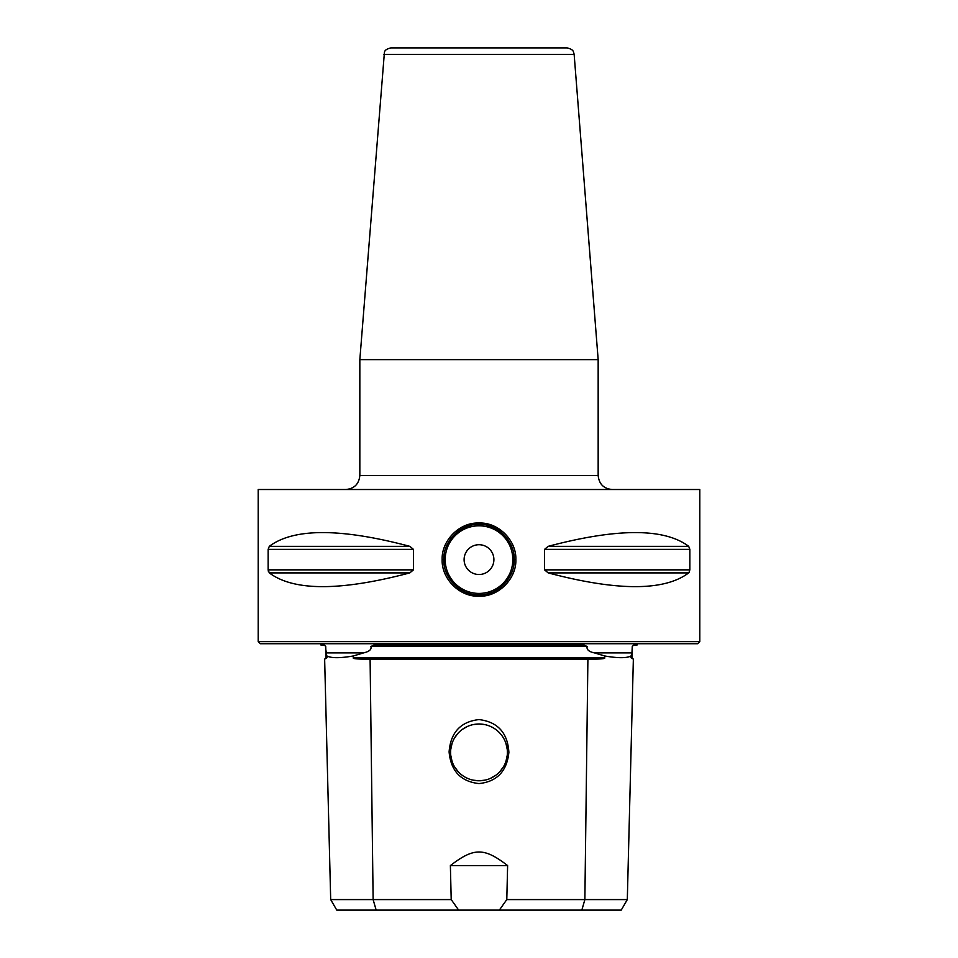 <?xml version="1.0" encoding="UTF-8"?>
<svg xmlns="http://www.w3.org/2000/svg" width="958" height="958" viewBox="0 0 958 958"><rect width="100%" height="100%" fill="white"/><g stroke="black" fill="none" stroke-linecap="round" stroke-linejoin="round"><path stroke-width="1.44" d="M584.224 645.129L373.776 645.129M325.804 649.368L327.013 657.715L326.007 657.715L325.732 646.494L324.355 645.129L321.05 645.129L320.223 643.728M637.777 643.728L636.95 645.129L633.645 645.129L632.268 646.494L631.945 652.889L594.415 652.889L604.714 655.979C617.934 658.242 626.7 658.242 631.035 655.979L631.945 652.889M648.985 643.728L309.015 643.728M373.859 645.129L370.902 646.494L587.098 646.494C586.5 649.608 588.942 651.739 594.415 652.889M326.965 655.979C331.3 658.242 340.066 658.242 353.286 655.979L363.585 652.889C369.309 651.56 371.752 649.428 370.902 646.494M326.007 657.715L324.642 659.152L330.69 899.586L373.129 899.586L370.099 659.152C357.825 659.248 352.221 658.769 353.31 657.715L353.286 655.979M604.714 655.979L604.69 657.715C605.767 658.769 600.175 659.248 587.901 659.152L370.099 659.152M587.098 646.494L584.14 645.129M507.62 865.589L450.38 865.589C473.911 847.471 484.101 847.471 507.62 865.589L506.794 899.586L627.31 899.586L633.358 659.152L630.987 657.715L631.035 655.979M627.31 899.586L621.239 910.1L336.761 910.1L330.69 899.586M506.794 899.586L499.346 910.1M458.654 910.1L451.206 899.586L450.38 865.589M376.159 910.1L373.129 899.586L451.206 899.586M479 719.578C497.681 721.853 507.656 732.786 508.89 752.353C506.914 771.262 496.951 781.68 479 783.572C460.846 781.584 450.871 771.034 449.098 751.91C450.619 732.475 460.582 721.697 479 719.578M324.642 659.152L327.013 657.715M479 780.77A28.393 28.393 0 0 1 450.607 752.377A28.393 28.393 0 0 1 479 723.997L484.928 724.619L479 723.997L473.072 724.619L479 723.997A28.393 28.393 0 0 1 507.393 752.377A28.393 28.393 0 0 1 479 780.77L484.928 780.147L479 780.77L473.084 780.147L479 780.77M505.98 743.552L507.237 749.395M507.237 755.359L505.98 761.203L507.237 755.323M503.561 766.616L500.076 771.406M495.693 775.345L490.568 778.303L495.705 775.333M500.088 771.394L503.573 766.592M507.225 749.36L505.968 743.504M457.948 771.43L454.463 766.651L457.924 771.406M452.032 761.251L450.775 755.407M450.763 749.431L452.008 743.576M454.427 738.163L457.912 733.373L454.439 738.151M462.295 729.421L467.42 726.463L462.307 729.421M452.02 743.552L450.763 749.395M450.763 755.359L452.02 761.215M697.699 643.728L260.301 643.728L258.193 641.62L699.807 641.62L697.699 643.728M699.807 641.62L699.807 489.514L258.193 489.514L258.193 641.62M268.204 570.669L268.479 571.698M269.306 546.335L409.82 546.335C340.533 528.002 293.699 528.002 269.306 546.335L268.144 549.365L268.144 569.854L413.461 569.854L409.82 572.896C340.533 591.218 293.699 591.218 269.306 572.896L268.144 569.854M548.18 572.896L688.694 572.896C664.301 591.218 617.467 591.218 548.18 572.896L544.539 569.854L544.539 549.365L548.18 546.335L688.694 546.335L689.856 549.365L689.856 569.854L688.97 572.621M688.694 546.335C664.301 528.002 617.467 528.002 548.18 546.335M409.82 546.335L413.461 549.365L413.461 569.854M442.153 559.616C441.399 540.887 459.157 522.23 478.988 523.008C498.819 522.218 516.59 540.839 515.847 559.616C516.601 578.333 498.843 597.002 479.012 596.223C459.181 597.002 441.41 578.393 442.153 559.616L443.794 559.616C443.075 541.557 460.056 523.679 478.976 524.409C497.921 523.667 514.901 541.498 514.207 559.616C514.925 577.674 497.944 595.553 479.024 594.822C460.079 595.553 443.099 577.734 443.794 559.616A35.206 35.206 0 0 1 444.608 552.071A35.206 35.206 0 0 0 444.62 567.172A35.206 35.206 0 0 1 443.794 559.616M598.163 475.491L359.837 475.491L359.837 359.633L598.163 359.633L598.163 475.491C599.001 484.006 603.672 488.688 612.186 489.514M383.859 54.355L574.141 54.355L573.567 52.091C573.231 52.247 574.117 49.565 567.148 47.9L390.852 47.9C383.883 49.565 384.769 52.247 384.433 52.091L359.837 359.633M514.207 559.616A35.206 35.206 0 0 1 513.392 567.16A35.206 35.206 0 0 0 513.38 552.048A35.206 35.206 0 0 1 514.207 559.616L515.847 559.616M510.865 574.584A35.206 35.206 0 0 1 510.327 575.674A35.206 35.206 0 0 0 510.865 574.584M507.141 580.776A35.206 35.206 0 0 1 506.674 581.374A35.206 35.206 0 0 0 507.141 580.776M501.058 587.05A35.206 35.206 0 0 1 494.376 591.29A35.206 35.206 0 0 0 501.058 587.05M492.173 592.26A35.206 35.206 0 0 1 486.927 593.912A35.206 35.206 0 0 0 492.173 592.26M471.108 593.924A35.206 35.206 0 0 1 465.971 592.319A35.206 35.206 0 0 0 471.108 593.924M463.648 591.302A35.206 35.206 0 0 1 456.966 587.074A35.206 35.206 0 0 0 463.648 591.302M447.697 575.722A35.206 35.206 0 0 1 447.147 574.608A35.206 35.206 0 0 0 447.697 575.722M464.103 559.616A14.897 14.897 0 0 0 479 574.513A14.897 14.897 0 0 0 493.897 559.616A14.897 14.897 0 0 0 479 544.719A14.897 14.897 0 0 0 464.103 559.616M447.135 544.635A35.206 35.206 0 0 1 447.673 543.545A35.206 35.206 0 0 0 447.135 544.635M450.859 538.456A35.206 35.206 0 0 1 451.326 537.845A35.206 35.206 0 0 0 450.859 538.456M456.942 532.169A35.206 35.206 0 0 1 463.624 527.942A35.206 35.206 0 0 0 456.942 532.169M465.756 526.996A35.206 35.206 0 0 1 471.073 525.307A35.206 35.206 0 0 0 465.756 526.996M486.892 525.295A35.206 35.206 0 0 1 491.969 526.888A35.206 35.206 0 0 0 486.892 525.295M494.352 527.93A35.206 35.206 0 0 1 501.034 532.157A35.206 35.206 0 0 0 494.352 527.93M510.303 543.497A35.206 35.206 0 0 1 510.854 544.611A35.206 35.206 0 0 0 510.303 543.497M326.055 652.889L363.585 652.889M353.31 657.715L604.69 657.715M630.987 657.715L631.993 657.715L632.196 649.368M581.841 910.1L584.871 899.586L587.901 659.152M544.539 549.365L689.856 549.365M544.539 569.854L689.856 569.854M268.144 549.365L413.461 549.365M269.306 572.896L409.82 572.896M512.805 559.616A33.805 33.805 0 0 1 479 593.421A33.805 33.805 0 0 1 445.195 559.616A33.805 33.805 0 0 1 479 525.81A33.805 33.805 0 0 1 512.805 559.616M633.358 659.152L631.993 657.715M359.837 475.491C358.999 484.006 354.328 488.688 345.814 489.514M574.141 54.355L598.163 359.633"/></g></svg>

